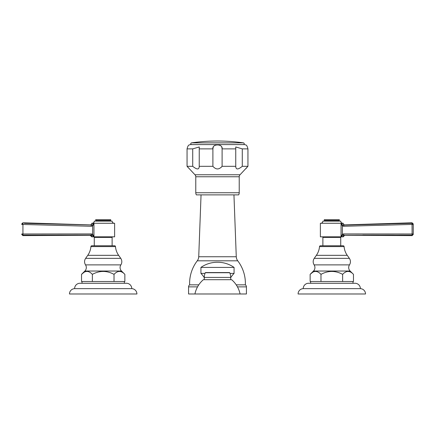 <?xml version="1.0" encoding="UTF-8"?>
<svg xmlns="http://www.w3.org/2000/svg" width="435" height="435" viewBox="0 0 435 435"><rect width="100%" height="100%" fill="white"/><g stroke="black" fill="none" stroke-linecap="round" stroke-linejoin="round"><path stroke-width="0.65" d="M230.719 277.617A26.807 26.807 0 0 1 234.073 273.408L234.073 267.411L200.926 267.411A28.574 28.574 0 0 1 217.717 262.267L217.282 262.267M205.005 273.408L200.926 273.408L200.926 267.411M234.073 273.408L229.995 273.408M204.281 277.617A26.807 26.807 0 0 0 200.926 273.408M234.073 267.411A28.574 28.574 0 0 0 217.717 262.267M243.48 142.87A182.618 182.618 0 0 0 191.52 142.87A0.859 0.859 0 0 0 190.786 143.784A0.859 0.859 0 0 0 191.694 144.583L243.306 144.583A0.859 0.859 0 0 0 244.214 143.784A0.859 0.859 0 0 0 243.48 142.87L191.52 142.87M239.217 192.743L195.783 192.743A4.285 4.285 0 0 0 196.354 194.88L238.646 194.88A4.285 4.285 0 0 0 239.217 192.743L239.217 176.757A2.86 2.86 90 0 1 240.033 174.761L247.945 166.306L247.945 148.873C247.259 146.247 246.542 144.947 245.791 144.975A4.285 4.285 0 0 0 244.002 144.589L190.998 144.589A4.285 4.285 0 0 0 189.209 144.975C188.453 144.953 187.735 146.252 187.055 148.873L187.055 166.306L187.79 167.154M213.335 146.802L212.894 148.873C211.948 143.642 223.046 143.642 222.106 148.873L221.752 146.992M221.567 146.628L221.388 146.35M220.822 145.79L220.523 145.594M220.159 145.41L219.773 145.268M214.836 145.415L214.509 145.578M214.161 145.801L213.672 146.28M246.118 168.459L246.64 167.828M235.748 166.763L235.748 146.97L242.284 148.873L242.284 166.306C238.021 169.802 235.852 169.802 235.77 166.306L222.106 166.306C219.033 169.802 215.967 169.802 212.894 166.306L199.23 166.306L199.252 166.763M192.716 166.306L192.716 148.873L199.252 146.97L199.23 166.306C199.148 169.802 196.979 169.802 192.716 166.306L187.055 166.306L194.967 174.761A2.86 2.86 -90 0 1 195.783 176.757L195.783 192.743M247.945 166.306L242.284 166.306M221.714 166.795L221.323 167.209M188.105 167.529L188.36 167.828M199.23 148.873L212.894 148.873L212.894 166.306M235.77 148.873L222.106 148.873L222.106 166.306M236.248 293.984L246.433 293.984L246.433 286.872A2.458 2.458 0 0 0 245.362 284.843A37.149 37.149 0 0 0 237.738 260.815A7.145 7.145 90 0 1 236.27 256.742L233.948 194.88M236.27 256.742L198.73 256.742L201.052 194.88M198.73 256.742A7.145 7.145 -90 0 1 197.262 260.815A37.149 37.149 0 0 0 189.638 284.843L198.779 284.843M245.362 284.843L236.221 284.843M198.751 293.984L188.567 293.984L188.567 286.872A2.458 2.458 0 0 1 189.638 284.843M230.719 279.7L230.719 277.41A11.43 11.43 0 0 0 229.713 272.723A0.288 0.288 90 0 0 229.452 272.555L205.548 272.555A0.288 0.288 -90 0 0 205.287 272.723A11.43 11.43 0 0 0 204.281 277.41L204.281 279.7M231.643 279.7L203.357 279.7A25.719 25.719 0 0 0 194.923 293.984L240.076 293.984A25.719 25.719 0 0 0 231.643 279.7M342.867 235.221L343.721 235.069L343.688 233.932L342.372 234.22L342.372 225.993L341.045 223.862L341.045 236.379L342.867 235.221L342.372 234.22L341.045 236.379L343.133 236.83L320.377 236.83L320.377 223.258L343.237 223.258L341.045 223.862L342.862 224.993L342.372 225.993L343.759 226.276L412.065 224.427L412.103 235.117L344.515 235.226M342.862 224.993L343.764 225.134L343.759 226.276M344.553 224.96L412.07 223.296L412.065 224.427L413.25 224.427L413.25 233.981L412.103 235.117M343.688 233.932L413.25 233.986L413.25 224.427L412.07 223.296M343.764 225.134L390.026 223.878M343.237 236.83L343.133 236.83A1.571 1.555 101.7 0 1 344.694 235.259L343.237 236.83A1.571 1.571 -89 0 1 344.814 235.286L412.108 235.618L413.25 234.476M362.812 235.09L394.338 235.117M399.738 235.117L400.771 235.117M401.075 235.117L402.043 235.117M402.408 235.117L403.316 235.117M403.756 235.117L405.126 235.117M405.328 235.117L408.927 235.117M341.306 236.83A0.571 0.571 0 0 0 340.735 237.401L322.879 237.401A0.571 0.571 0 0 0 322.302 236.83M322.879 245.775L322.879 237.401M340.735 245.775L340.735 237.401M319.524 246.591A0.886 0.886 0 0 1 320.41 245.775L343.204 245.775A0.886 0.886 0 0 1 344.085 246.591A17.862 17.862 0 0 0 347.25 255.334L316.359 255.334A17.862 17.862 0 0 0 319.524 246.591L344.085 246.591M352.981 283.267L352.981 281.499L353.47 281.499L353.47 274.354L350.131 271.027A4.899 4.899 0 0 1 349.479 264.882A5.829 5.829 0 0 0 349.37 258.357L347.25 255.334M353.47 274.354C349.86 270.472 346.249 270.472 342.639 274.354C335.418 270.472 328.197 270.472 320.976 274.354C317.365 270.472 313.755 270.472 310.144 274.354L313.483 271.027A4.899 4.899 0 0 0 314.13 264.882A5.829 5.829 0 0 1 314.244 258.357L316.359 255.334M312.439 272.468L310.144 274.354L310.144 281.499L320.976 281.499L320.976 274.354M310.633 283.267L310.633 281.499M352.964 281.499L320.976 281.499M342.639 281.499L342.639 274.354M344.939 272.468L345.303 272.25M349.745 271.761L350.028 271.87M355.042 283.267L308.573 283.267A5.345 5.345 0 0 0 303.228 288.644L360.381 288.644A5.345 5.345 0 0 0 355.042 283.267M360.381 288.644A5.345 5.345 0 0 1 365.525 293.984L298.084 293.984A5.345 5.345 0 0 1 303.228 288.644M342.878 223.258A2.142 2.142 0 0 1 340.735 221.116L322.879 221.116A2.142 2.142 0 0 1 320.731 223.258M339.882 221.116A0.571 0.571 90 0 1 339.305 220.545L324.303 220.545A0.571 0.571 -90 0 1 323.732 221.116M324.303 220.545L324.303 219.686L339.305 219.686L339.305 220.545M21.75 234.476L22.892 235.618L90.186 235.286L91.763 236.83A1.571 1.571 89 0 0 90.186 235.286L91.763 236.83L93.955 236.379L92.133 235.221L92.628 234.22L92.628 225.993L92.138 224.993L93.955 223.862L92.628 225.993L91.241 226.276L91.236 225.134L90.148 224.895L22.924 222.796L21.75 223.938M24.376 223.334L92.138 224.993M90.186 235.286L90.306 235.259A1.571 1.555 78.3 0 1 91.867 236.83L114.623 236.83L114.623 223.258L91.763 223.258L93.955 223.862L93.955 236.379L92.628 234.22L91.312 233.932L22.935 233.981L22.93 223.296L21.75 224.427L91.241 226.276M92.133 235.221L91.279 235.069L91.312 233.932M90.306 235.259L46.48 235.112M22.897 235.117L22.935 233.981L21.75 233.986L22.897 235.117L91.279 235.069M93.694 236.83A0.571 0.571 0 0 1 94.264 237.401L94.264 245.775M112.698 236.83A0.571 0.571 0 0 0 112.121 237.401L94.264 237.401M112.121 245.775L112.121 237.401M90.915 246.591A0.886 0.886 0 0 1 91.796 245.775L114.59 245.775A0.886 0.886 0 0 1 115.476 246.591A17.862 17.862 0 0 0 118.641 255.334L87.75 255.334A17.862 17.862 0 0 0 90.915 246.591L115.476 246.591M124.366 283.267L124.366 281.499L124.856 281.499L124.856 274.354L121.517 271.027A4.899 4.899 0 0 1 120.87 264.882A5.829 5.829 0 0 0 120.756 258.357L118.641 255.334M124.856 274.354C121.245 270.472 117.635 270.472 114.024 274.354C106.803 270.472 99.582 270.472 92.361 274.354C88.751 270.472 85.14 270.472 81.53 274.354L84.868 271.027A4.899 4.899 0 0 0 85.521 264.882A5.829 5.829 0 0 1 85.63 258.357L87.75 255.334M83.824 272.468L81.53 274.354L81.53 281.499L92.361 281.499L92.361 274.354M82.019 283.267L82.019 281.499M124.35 281.499L92.361 281.499M114.024 281.499L114.024 274.354M116.324 272.468L116.689 272.25M121.131 271.761L121.414 271.87M126.427 283.267L79.958 283.267A5.345 5.345 0 0 0 74.619 288.644L131.772 288.644A5.345 5.345 0 0 0 126.427 283.267M131.772 288.644A5.345 5.345 0 0 1 136.916 293.984L69.475 293.984A5.345 5.345 0 0 1 74.619 288.644M92.122 223.258A2.142 2.142 0 0 0 94.264 221.116L112.121 221.116A2.142 2.142 0 0 0 114.269 223.258M110.697 220.545L95.695 220.545L95.695 219.686L110.697 219.686L110.697 220.545A0.571 0.571 90 0 0 111.268 221.116M95.695 220.545A0.571 0.571 -90 0 1 95.118 221.116M192.716 148.873L187.055 148.873M247.945 148.873L242.284 148.873M240.033 174.761L194.967 174.761M239.217 176.757L195.783 176.757M237.738 260.815L197.262 260.815M246.433 286.872L237.456 286.872M197.544 286.872L188.567 286.872M229.713 272.723L205.287 272.723M230.719 277.41L204.281 277.41M343.237 223.324A1.571 1.571 38.6 0 0 344.857 224.895L412.075 222.796L413.25 223.938M349.37 258.357L314.244 258.357M349.479 264.882L314.13 264.882M350.131 271.027L313.483 271.027M91.763 223.324A1.571 1.571 -38.6 0 1 90.143 224.895M120.756 258.357L85.63 258.357M120.87 264.882L85.521 264.882M121.517 271.027L84.868 271.027"/></g></svg>
